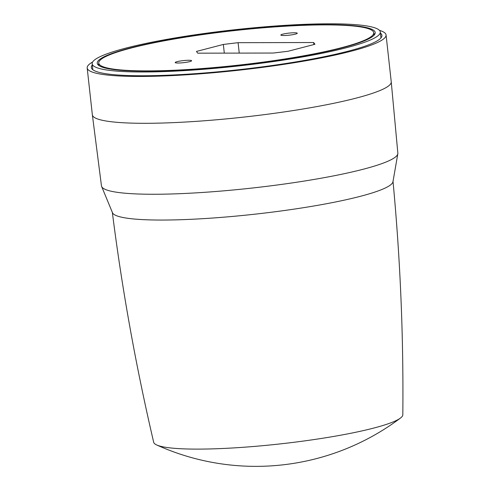 <?xml version="1.0" encoding="UTF-8"?>
<svg xmlns="http://www.w3.org/2000/svg" width="490" height="490" viewBox="0 0 490 490"><rect width="100%" height="100%" fill="white"/><g stroke="black" fill="none" stroke-linecap="round" stroke-linejoin="round"><path stroke-width="0.73" d="M341.567 47.689A138.321 17.383 -6.3 0 0 373.717 32.714A138.321 17.383 -6.3 0 0 282.356 26.405A138.321 17.383 -6.3 0 0 130.891 48.1A138.321 17.383 -6.3 0 0 98.747 63.075A138.321 17.383 -6.3 0 0 190.108 69.384A138.321 17.383 -6.3 0 0 341.567 47.689M129.746 48.1A139.828 17.573 -6.3 0 0 97.253 63.241A139.828 17.573 -6.3 0 0 189.606 69.617A139.828 17.573 -6.3 0 0 342.712 47.689A139.828 17.573 -6.3 0 0 375.211 32.548A139.828 17.573 -6.3 0 0 282.859 26.172A139.828 17.573 -6.3 0 0 129.746 48.1M98.821 63.78A139.828 17.573 -6.3 0 0 98.037 64.803M189.697 61.63A8.269 1.041 173.7 0 1 180.639 62.928A8.269 1.041 173.7 0 1 175.181 62.549A8.269 1.041 173.7 0 1 177.098 61.654A8.269 1.041 173.7 0 1 186.157 60.362A8.269 1.041 173.7 0 1 191.614 60.736A8.269 1.041 173.7 0 1 189.697 61.63M295.36 34.135A8.269 1.041 173.7 0 1 286.307 35.427A8.269 1.041 173.7 0 1 280.844 35.053A8.269 1.041 173.7 0 1 282.767 34.159A8.269 1.041 173.7 0 1 291.82 32.861A8.269 1.041 173.7 0 1 297.283 33.234A8.269 1.041 173.7 0 1 295.36 34.135M125.856 48.106A144.936 18.216 173.7 0 1 284.561 25.382A144.936 18.216 173.7 0 1 380.295 31.991A144.936 18.216 173.7 0 1 346.608 47.683A144.936 18.216 173.7 0 1 187.897 70.407A144.936 18.216 173.7 0 1 92.169 63.798A144.936 18.216 173.7 0 1 125.856 48.106M374.783 34.251A139.828 17.573 -6.3 0 0 373.797 33.424M313.876 44.547L313.655 42.532L314.941 44.272L288.046 51.266L273.31 53.036L197.739 53.177L196.447 51.444L223.348 44.443L238.085 42.679L239.236 53.098M224.304 53.128L223.348 44.443M238.085 42.679L313.655 42.532M380.424 33.161A146.192 18.375 173.7 0 1 381.937 35.433A146.192 18.375 173.7 0 1 298.882 61.391A146.192 18.375 173.7 0 1 143.221 75.76A146.192 18.375 173.7 0 1 91.318 67.516A146.192 18.375 173.7 0 1 92.298 64.968M379.444 30.337A150.35 18.896 173.7 0 1 386.065 34.955A150.35 18.896 173.7 0 1 300.731 61.66A150.35 18.896 173.7 0 1 140.563 76.452A150.35 18.896 173.7 0 1 87.183 67.951A150.35 18.896 173.7 0 1 92.635 61.997M386.065 34.955L391.24 81.806A150.35 18.896 173.7 0 1 391.24 81.842A150.35 18.896 173.7 0 1 356.291 98.08A150.35 18.896 173.7 0 1 145.738 123.302A150.35 18.896 173.7 0 1 92.359 114.844A150.35 18.896 173.7 0 1 92.353 114.801L87.183 67.951M391.24 81.842L397.849 153.143A149.089 18.736 173.7 0 1 397.831 153.731A149.089 18.736 173.7 0 1 363.188 169.246A149.089 18.736 173.7 0 1 202.26 192.478A149.089 18.736 173.7 0 1 101.614 186.433A149.089 18.736 173.7 0 1 101.467 185.869L92.359 114.844M101.614 186.433L112.492 212.752A141.194 17.744 -6.3 0 0 208.195 218.338A141.194 17.744 -6.3 0 0 360.168 196.368A141.194 17.744 -6.3 0 0 392.955 181.79L397.831 153.731M112.308 212.103C122.114 289.547 135.908 366.269 153.682 442.262A125.336 15.754 -6.3 0 0 156.714 444.975A125.336 15.754 -6.3 0 0 248.908 446.862A125.336 15.754 -6.3 0 0 373.674 428.089A125.336 15.754 -6.3 0 0 400.452 418.068A125.336 15.754 -6.3 0 0 402.817 414.754C403.589 336.716 400.318 258.83 392.992 181.116M373.999 35.268L373.717 32.714M380.951 37.932L380.295 31.991M92.824 69.745L92.169 63.798M99.029 65.629L98.747 63.075M156.714 444.975A240.559 240.559 0 0 0 400.452 418.068"/></g></svg>
